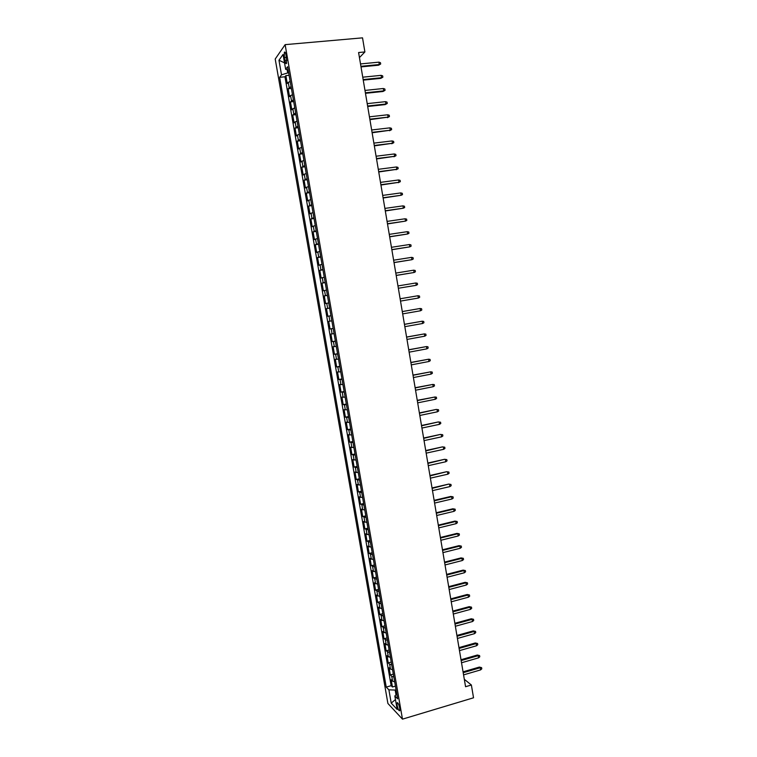 <?xml version="1.0" encoding="UTF-8"?>
<svg xmlns="http://www.w3.org/2000/svg" width="757" height="757" viewBox="0 0 757 757"><rect width="100%" height="100%" fill="white"/><g stroke="black" fill="none" stroke-linecap="round" stroke-linejoin="round"><path stroke-width="1.14" d="M399.724 708.126C398.778 704.105 397.898 702.345 397.075 702.856L397.132 705.401C398.068 709.413 398.958 711.173 399.781 710.681L399.724 708.126M275.207 59.027L387.896 703.461L402.478 719.15L285.134 44.644L275.207 59.027M290.139 81.245L287.244 83.516L285.872 75.615L289.108 75.303M291.067 86.553L288.162 88.768L291.398 88.446M288.162 88.768L289.534 96.659L292.448 94.493M294.747 107.712L291.823 109.774L290.451 101.902L293.678 101.57M297.047 120.902L294.104 122.871L292.741 115.017L295.959 114.667M299.337 134.065L296.384 135.938L295.022 128.094L298.23 127.734M301.627 147.208L298.655 148.978L297.293 141.152L300.501 140.774M303.907 160.323L300.926 161.998L299.564 154.182L302.772 153.794M306.188 173.41L303.188 174.99L301.835 167.193L305.033 166.795M308.459 186.477L305.45 187.954L304.096 180.175L307.285 179.759M310.73 199.517L307.711 200.898L306.358 193.13L309.547 192.704M312.991 212.528L309.963 213.815L308.61 206.065L311.789 205.63M315.253 225.52L312.206 226.703L310.862 218.972L314.032 218.527M317.514 238.483L314.448 239.572L313.105 231.86L316.275 231.396M319.766 251.419L316.691 252.422L315.347 244.719L318.517 244.246M322.009 264.335L318.924 265.234L317.58 257.55L320.741 257.068M324.251 277.223L321.157 278.027L319.814 270.353L322.974 269.861M326.494 290.092L323.381 290.802L322.047 283.146L325.198 282.635M328.727 302.932L325.605 303.548L324.27 295.902L327.412 295.381M330.96 315.745L327.819 316.265L326.485 308.638L329.626 308.108M327.819 316.265L330.96 315.735M331.85 320.864L328.708 321.356L330.033 328.964L333.165 328.415M334.074 333.648L330.913 334.036L332.238 341.644L335.37 341.076M336.297 346.403L333.127 346.706L334.443 354.285L337.565 353.718M338.511 359.13L335.323 359.338L336.647 366.918L339.761 366.331M340.726 371.838L337.527 371.961L338.843 379.512L341.956 378.926M342.93 384.528L339.723 384.547L341.038 392.098L344.142 391.492M345.135 397.179L341.909 397.122L343.224 404.645L346.327 404.03M347.331 409.821L344.094 409.66L345.41 417.183L348.504 416.549M349.526 422.434L346.28 422.188L347.586 429.683L350.68 429.049M351.721 435.02L348.457 434.679L349.762 442.164L352.847 441.52M353.907 447.576L350.633 447.15L351.939 454.626L355.014 453.963M356.093 460.124L352.8 459.603L354.106 467.06L357.181 466.388M358.269 472.633L354.967 472.027L356.263 479.474L359.338 478.793M360.446 485.123L357.134 484.433L358.421 491.87L361.496 491.17M362.612 497.595L359.291 496.819L360.578 504.228L363.644 503.528M364.779 510.038L361.439 509.168L362.735 516.577L365.792 515.858M366.937 522.462L363.587 521.507L364.883 528.897L367.93 528.168M369.094 534.858L365.735 533.817L367.022 541.189L370.069 540.451M371.252 547.235L367.883 546.1L369.161 553.462L372.207 552.714M373.4 559.584L370.012 558.373L371.299 565.716L374.337 564.959M375.548 571.913L372.151 570.608L373.428 577.941L376.466 577.175M377.686 584.224L374.28 582.833L375.557 590.148L378.585 589.362M379.825 596.507L376.409 595.021L377.677 602.335L380.705 601.541M381.963 608.76L378.528 607.199L379.796 614.495L382.815 613.69M384.092 620.995L380.648 619.349L381.916 626.626L384.935 625.812M386.221 633.212L382.758 631.48L384.026 638.747L387.035 637.914M388.341 645.399L384.868 643.582L386.136 650.84L389.136 649.998M390.461 657.568L386.978 655.666L388.237 662.905L391.237 662.063M392.571 669.708L390.48 669.074L389.079 667.731L390.338 674.951L393.337 674.099M359.452 57.579L364.893 51.949L358.591 52.526L465.564 686.722L471.374 685L464.315 679.294M284.32 57.56L284.84 60.551C285.398 63.276 285.976 64.213 286.553 63.38L286.051 55.147C285.493 52.432 284.925 51.485 284.348 52.318L284.32 57.56L286.439 57.371M396.81 694.084L394.832 695.957L397.643 698.853L287.613 66.72L285.654 69.332L288.171 69.937M394.832 695.957L397.188 709.47L391.218 703.121L388.899 689.845L386.24 687.101L279.655 77.309L281.509 74.839L278.964 60.248L283.061 54.447L285.654 69.332M285.872 75.615L284.963 76.788L391.151 685.681L392.438 686.978L395.428 686.116M394.681 681.839L392.59 681.168L391.18 679.767L392.438 686.978M393.839 676.985L391.748 676.332L390.338 674.951M391.729 664.854L389.637 664.23L388.237 662.905M389.609 652.704L386.136 650.84M387.489 640.526L384.026 638.747M385.37 628.329L381.916 626.626M383.241 616.103L379.796 614.495M381.112 603.859L377.677 602.335M378.973 591.596L375.557 590.148M376.835 579.304L373.428 577.941M374.687 566.984L371.299 565.716M372.539 554.654L369.161 553.462M370.391 542.286L367.022 541.189M368.233 529.9L364.883 528.897M366.076 517.495L362.735 516.577M363.909 505.07L360.578 504.228M361.742 492.608L358.421 491.87M359.575 480.137L356.263 479.474M357.399 467.637L354.106 467.06M355.213 455.108L351.939 454.626M353.036 442.561L349.762 442.164M350.841 429.985L347.586 429.683M348.655 417.391L345.41 417.183M346.451 404.768L343.224 404.645M344.255 392.126L341.038 392.098M342.05 379.456L338.843 379.512M339.836 366.757L336.647 366.918M337.622 354.039L334.443 354.285M335.408 341.303L332.238 341.644M333.184 328.538L330.033 328.964M326.485 308.638L329.617 308.061M324.27 295.902L327.384 295.23M322.047 283.146L325.15 282.37M319.814 270.353L322.908 269.492M317.58 257.55L320.665 256.595M315.347 244.719L318.413 243.659M313.105 231.86L316.161 230.705M310.862 218.972L313.9 217.732M308.61 206.065L311.638 204.721M306.358 193.13L309.367 191.691M304.096 180.175L307.096 178.643M301.835 167.193L304.816 165.565M299.564 154.182L302.535 152.46M297.293 141.152L300.255 139.326M295.022 128.094L297.965 126.173M292.741 115.017L295.665 112.992M290.451 101.902L293.366 99.782M287.149 69.691L287.707 72.918L281.509 74.839M288.672 72.823L287.707 72.918M471.374 685L473.532 697.793L402.478 719.15M364.893 51.949L362.527 37.85L285.134 44.644M396.062 689.797L395.173 690.053L396.006 694.85M284.963 76.788L279.655 77.309M391.151 685.681L386.24 687.101M388.899 689.845L395.173 690.053M284.528 62.859L278.964 60.248M391.218 703.121L395.457 699.534M361.023 66.89L378.614 65.197L379.314 64.534L360.919 66.313M378.916 62.159L380.449 62.68L380.676 63.995L379.314 64.534L378.916 62.159L360.521 63.919M380.676 63.995L378.614 65.197M363.246 80.119L380.818 78.35L381.519 77.725L363.152 79.57M381.121 75.35L382.654 75.861L382.872 77.176L381.519 77.725L381.121 75.35L362.754 77.186M382.872 77.176L380.818 78.35M365.48 93.319L383.014 91.483L383.723 90.878L365.385 92.799M383.326 88.512L384.849 89.004L385.076 90.32L383.723 90.878L383.326 88.512L364.988 90.424M385.076 90.32L383.014 91.483M367.694 106.491L385.209 104.589L385.919 104.012L367.618 106.008M385.521 101.656L387.045 102.138L387.272 103.444L385.919 104.012L385.521 101.656L367.211 103.633M387.272 103.444L385.209 104.589M369.918 119.644L388.114 117.127L369.842 119.19M387.716 114.771L389.24 115.234L389.458 116.54L388.114 117.127L387.716 114.771L369.435 116.824M389.458 116.54L387.395 117.666M372.132 132.768L390.3 130.213L372.056 132.352M389.912 127.857L391.426 128.311L391.643 129.617L390.3 130.213L389.912 127.857L371.659 129.977M391.643 129.617L389.581 130.724M374.337 145.864L392.486 143.272L374.27 145.476M392.088 140.925L393.602 141.36L393.82 142.666L392.486 143.272L392.088 140.925L373.873 143.12M393.82 142.666L391.766 143.745M376.541 158.942L394.662 156.302L376.484 158.582M394.274 153.955L395.788 154.381L396.006 155.687L394.662 156.302L394.274 153.955L376.087 156.226M396.006 155.687L393.943 156.756M378.746 171.981L396.838 169.313L378.689 171.659M396.45 166.975L397.955 167.382L398.173 168.679L396.838 169.313L396.45 166.975L378.292 169.313M398.173 168.679L396.11 169.738M380.941 185.011L399.015 182.295L380.894 184.717M398.627 179.958L400.122 180.355L400.339 181.652L399.015 182.295L398.627 179.958L380.497 182.371M400.339 181.652L398.277 182.692M383.137 198.003L401.182 195.259L383.089 197.747M400.794 192.921L402.289 193.309L402.506 194.606L401.182 195.259L400.794 192.921L382.692 195.401M385.322 210.976L403.349 208.194L385.285 210.749M402.961 205.866L404.456 206.235L404.664 207.522L403.349 208.194L402.961 205.866L384.887 208.412M387.508 223.921L405.506 221.101L387.47 223.731M405.118 218.773L406.613 219.133L406.821 220.419L405.506 221.101L405.118 218.773L387.082 221.394M389.685 236.846L407.663 233.979L389.656 236.686M407.275 231.67L408.761 232.011L408.979 233.298L407.663 233.979L407.275 231.67L389.268 234.358M391.861 249.744L409.811 246.848L391.842 249.611M409.423 244.53L410.909 244.861L411.127 246.148L409.811 246.848L409.423 244.53L391.445 247.293M394.028 262.613L411.959 259.679L394.019 262.518M411.571 257.371L413.057 257.683L413.265 258.97L411.959 259.679L411.571 257.371L393.621 260.2M396.195 275.463L414.107 272.492L396.185 275.397M413.719 270.183L415.196 270.486L415.413 271.772L414.107 272.492L413.719 270.183L395.797 273.088M415.858 282.976L417.334 283.269L417.542 284.547L416.246 285.275L398.352 288.256L415.479 285.436L416.246 285.275L415.858 282.976L397.964 285.938M417.996 295.741L419.463 296.015L419.681 297.293L418.375 298.04L400.519 301.087L418.375 298.04L417.996 295.741L400.131 298.778M420.514 310.777L421.8 310.02L421.592 308.752L420.126 308.487L420.514 310.777L402.677 313.89M402.289 311.591L420.126 308.487L402.289 311.562M422.633 323.494L423.929 322.719L423.712 321.451L422.255 321.205L422.633 323.494L404.834 326.674M404.446 324.375L422.255 321.205L404.437 324.318M424.762 336.184L426.049 335.398L425.841 334.13L424.374 333.894L424.762 336.184L406.992 339.429M406.604 337.13L424.374 333.894L406.585 337.054M426.882 348.845L428.169 348.059L427.951 346.791L426.494 346.564L426.882 348.845L409.14 352.166M408.752 349.876L426.494 346.564L408.733 349.753M428.992 361.486L430.279 360.682L430.061 359.424L428.613 359.215L428.992 361.486L411.278 364.874M410.89 362.584L428.613 359.215L410.871 362.442M431.102 374.1L432.379 373.296L432.171 372.037L430.724 371.838L431.102 374.1L413.417 377.554M413.029 375.273L430.724 371.838L413 375.094M433.212 386.695L434.49 385.871L434.281 384.613L432.834 384.433L433.212 386.695L415.555 390.215M415.167 387.934L432.834 384.433L415.139 387.726M435.313 399.27L436.59 398.437L436.373 397.179L434.934 397.009L435.313 399.27L417.684 402.847M417.306 400.576L434.934 397.009L417.258 400.339M419.425 413.19L436.231 409.442L438.473 409.717L437.035 409.556L437.414 411.808L419.813 415.461M436.231 409.442L419.387 412.925M438.473 409.717L438.682 410.966L437.414 411.808M421.554 425.784L438.322 421.942L440.565 422.226L439.126 422.084L439.505 424.336L421.933 428.046M438.322 421.942L421.507 425.491M440.565 422.226L440.773 423.475L439.505 424.336M423.674 438.35L440.413 434.423L442.656 434.717L441.227 434.584L441.596 436.836L424.052 440.612M440.413 434.423L423.617 438.029M442.656 434.717L442.864 435.966L441.596 436.836M425.794 450.898L442.495 446.876L444.738 447.188L443.309 447.065L443.687 449.308L426.172 453.15M442.495 446.876L425.727 450.538M444.738 447.188L444.946 448.428L443.687 449.308M427.904 463.416L444.577 459.3L446.819 459.631L445.39 459.518L445.769 461.761L428.282 465.669M444.577 459.3L427.837 463.029M446.819 459.631L447.027 460.871L445.769 461.761M430.004 475.916L446.649 471.706L448.892 472.046L447.472 471.952L447.851 474.185L430.392 478.159M446.649 471.706L429.938 475.5M448.892 472.046L449.1 473.286L447.851 474.185M432.115 488.388L448.721 484.092L450.964 484.442L449.554 484.357L449.923 486.59L432.493 490.631M448.721 484.092L432.039 487.943M450.964 484.442L451.172 485.682L449.923 486.59M434.215 500.841L451.626 496.743L450.793 496.45L453.036 496.819L451.626 496.743L451.995 498.977L434.594 503.074M450.793 496.45L434.13 500.358M453.036 496.819L453.244 498.059L451.995 498.977M436.306 513.265L453.689 509.111L452.856 508.789L455.099 509.168L453.689 509.111L454.058 511.335L436.685 515.498M452.856 508.789L436.221 512.763M455.099 509.168L455.307 510.407L454.058 511.335M438.398 525.67L455.752 521.45L454.919 521.1L457.162 521.497L455.752 521.45L456.13 523.664L438.776 527.894M454.919 521.1L438.312 525.131M457.162 521.497L457.37 522.727L456.13 523.664M440.489 538.047L457.815 533.761L456.973 533.392L459.215 533.799L457.815 533.761L458.184 535.975L440.867 540.271M456.973 533.392L440.394 537.479M459.215 533.799L459.423 535.029L458.184 535.975M442.571 550.405L459.868 546.062L459.026 545.655L461.268 546.081L459.868 546.062L460.237 548.267L442.949 552.629M459.026 545.655L442.476 549.809M461.268 546.081L461.477 547.311L460.237 548.267M444.652 562.735L461.921 558.325L461.079 557.9L463.322 558.335L461.921 558.325L462.29 560.53L445.031 564.959M461.079 557.9L444.548 562.11M463.322 558.335L463.53 559.565L462.29 560.53M446.734 575.046L463.975 570.579L463.123 570.116L465.366 570.57L463.975 570.579L464.344 572.775L447.103 577.26M463.123 570.116L446.621 574.393M465.366 570.57L465.574 571.8L464.344 572.775M448.806 587.337L466.019 582.795L465.158 582.322L467.41 582.786L466.019 582.795L466.388 585L449.175 589.542M465.158 582.322L448.683 586.656M467.41 582.786L467.618 584.007L466.388 585M450.869 599.601L468.063 595.002L467.201 594.491L469.444 594.974L468.063 595.002L468.432 597.197L451.238 601.806M467.201 594.491L450.756 598.891M469.444 594.974L469.652 596.194L468.432 597.197M452.932 611.836L470.097 607.18L469.236 606.65L471.479 607.142L470.097 607.18L470.466 609.366L453.311 614.041M469.236 606.65L452.809 611.098M471.479 607.142L471.687 608.354L470.466 609.366M454.995 624.061L472.131 619.34L471.261 618.781L473.513 619.283L472.131 619.34L472.5 621.525L455.364 626.257M471.261 618.781L454.862 623.295M473.513 619.283L473.712 620.503L472.5 621.525M457.058 636.249L474.156 631.47L473.286 630.884L475.538 631.404L474.156 631.47L474.525 633.656L457.427 638.444M473.286 630.884L456.916 635.454M475.538 631.404L475.737 632.615L474.525 633.656M459.102 648.427L476.191 643.582L475.311 642.967L477.563 643.507L476.191 643.582L476.55 645.759L459.48 650.613M475.311 642.967L458.969 647.604M477.563 643.507L477.762 644.718L476.55 645.759M461.155 660.577L478.206 655.666L477.336 655.032L479.578 655.581L478.206 655.666L478.575 657.842L461.524 662.763M477.336 655.032L461.013 659.726M479.578 655.581L479.787 656.792L478.575 657.842M463.199 672.699L480.231 667.74L479.351 667.078L481.594 667.636L480.231 667.74L480.591 669.907L463.568 674.884M479.351 667.078L463.057 671.828M481.594 667.636L481.793 668.847L480.591 669.907M289.165 87.538L288.247 82.258M392.59 681.168L391.748 676.332M390.48 669.074L389.637 664.23M388.369 656.962L387.527 652.108M386.259 644.822L385.408 639.968M384.14 632.672L383.288 627.799M382.011 620.485L381.168 615.611M379.891 608.287L379.039 603.395M377.762 596.062L376.91 591.16M375.623 583.808L374.772 578.906M373.485 571.535L372.633 566.624M371.346 559.243L370.485 554.323M369.198 546.923L368.337 541.993M367.05 534.584L366.189 529.645M364.893 522.226L364.032 517.268M362.735 509.83L361.874 504.872M360.578 497.425L359.707 492.457M358.411 484.991L357.541 480.004M356.235 472.529L355.374 467.542M354.068 460.048L353.197 455.052M351.882 447.548L351.011 442.533M349.706 435.02L348.826 429.995M347.52 422.463L346.64 417.438M345.324 409.887L344.444 404.853M343.129 397.293L342.249 392.24M340.934 384.66L340.054 379.607M338.729 372.018L337.849 366.946M336.515 359.348L335.635 354.267M334.31 346.649L333.421 341.558M332.096 333.932L331.206 328.831M329.872 321.186L328.983 316.076M327.649 308.411L326.759 303.302M325.415 295.618L324.526 290.499M323.182 282.806L322.293 277.668M320.949 269.956L320.05 264.818M318.706 257.096L317.808 251.939M316.464 244.199L315.555 239.032M314.212 231.282L313.303 226.106M311.95 218.338L311.051 213.162M309.698 205.374L308.79 200.179M307.437 192.382L306.528 187.178M305.166 179.362L304.257 174.148M302.895 166.322L301.986 161.099M300.614 153.255L299.706 148.022M298.334 140.168L297.425 134.916M296.053 127.044L295.135 121.792M293.763 113.9L292.845 108.639M291.464 100.738L290.546 95.458M286.827 60.361L284.84 60.551M397.614 702.695L397.075 702.856M285.115 52.252L284.348 52.318"/></g></svg>
